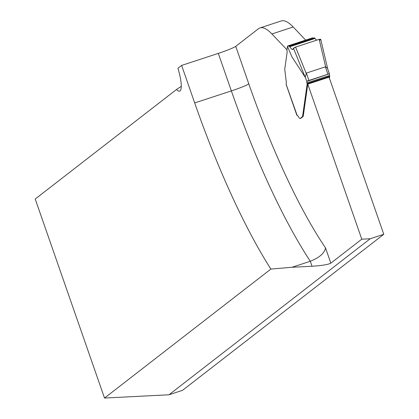 <?xml version="1.0" encoding="UTF-8"?>
<svg xmlns="http://www.w3.org/2000/svg" width="419" height="419" viewBox="0 0 419 419"><rect width="100%" height="100%" fill="white"/><g stroke="black" fill="none" stroke-linecap="round" stroke-linejoin="round"><path stroke-width="0.63" d="M194.699 102.938A269.946 60.844 -108.2 0 0 270.878 269.071L291.996 267.27L310.296 261.267C319.435 257.648 324.51 253.191 325.526 247.891A254.296 57.319 -108.2 0 1 248.802 83.868A15.65 1.22 -19.2 0 1 231.367 90.907L218.304 53.386L181.631 65.416L194.699 102.938L231.367 90.907A269.946 60.844 71.8 0 0 310.296 261.267L312.035 266.254C321.829 265.63 328.098 264.599 330.842 263.163L325.526 247.891M370.202 238.757L383.783 234.3L182.543 390.325L168.962 394.782L370.202 238.757L361.775 239.181L330.842 263.163M312.035 266.254L291.996 267.27M270.878 269.071L104.525 398.05L168.962 394.782M305.645 40.088L293.19 26.989A97.805 22.045 -108.2 0 0 281.259 20.95L259.979 27.932A97.805 22.045 -108.2 0 0 258.397 28.78L235.74 46.347A15.65 1.22 -19.2 0 1 218.304 53.386M383.783 234.3L329.062 77.154L307.782 84.135L303.309 115.754A9.778 2.205 71.8 0 1 303.183 116.299L301.041 118.216A7.338 1.655 71.8 0 1 300.921 118.278A7.338 1.655 71.8 0 1 300.915 118.284L300.245 118.504A7.338 1.655 71.8 0 1 298.291 116.534A4.892 1.1 -108.2 0 0 296.992 115.22A4.892 1.1 -108.2 0 0 296.914 115.262L297.212 115.288M181.265 86.377L176.519 89.472A24.454 5.51 -108.2 0 0 179.641 91.127A24.454 5.51 -108.2 0 0 178.546 70.402L177.944 68.276L181.631 65.416M176.519 89.472L35.217 199.03L104.525 398.05M361.775 239.181L307.782 84.135M286.994 49.83L271.915 33.97A97.805 22.045 -108.2 0 0 259.979 27.932M287.497 46.551A1.954 0.44 -108.2 0 0 287.429 46.745L286.968 50.023A1.954 0.44 -108.2 0 0 287.015 50.793A3.907 0.88 71.8 0 1 287.12 52.333L284.831 68.507A9.778 2.205 -108.2 0 0 284.784 69.743L286.214 81.406A7.825 1.765 71.8 0 1 286.088 84.172L297.081 115.209M307.158 81.04L329.308 73.775L306.787 81.422A2.933 0.66 -108.2 0 0 306.918 82.873L307.132 84.146L302.628 115.974A9.778 2.205 71.8 0 1 302.502 116.524L300.36 118.441A7.338 1.655 71.8 0 1 300.245 118.504M316.607 40.187L314.533 37.951L312.192 37.946L287.392 46.305L291.954 56.89L305.215 77.295L306.368 73.079L325.385 66.841L327.192 67.915L327.627 68.674L329.423 73.995A2.933 0.66 71.8 0 0 329.554 75.446L306.918 82.873M329.523 78.479L329.554 75.446M325.673 66.904L319.173 39.344L320.713 39.245M287.733 45.964L289.241 46.252L291.441 48.908L292.619 49.494L293.52 48.311L295.589 47.08L306.169 73.304M293.52 48.311L305.215 77.295M319.173 39.344L295.589 47.08M312.192 37.946L287.759 45.964M315.271 38.653L312.244 37.935L287.764 45.964L289.241 46.252L291.242 48.714L292.362 49.479L293.091 49.238L293.918 47.892L295.206 47.216L319.173 39.344L320.718 39.292L319.477 40.622M235.74 46.347L248.802 83.868M293.19 26.989L271.915 33.97M306.787 81.422L305.189 76.834M306.368 73.079L308.913 80.385M327.925 74.147L325.385 66.841M329.727 76.242L307.09 83.664M329.769 76.719L307.132 84.146M303.309 115.754L302.628 115.974M303.183 116.299L302.502 116.524M303.11 116.461L302.429 116.681M302.722 116.911L302.041 117.137M301.041 118.216L300.36 118.441M289.723 46.755L315.109 38.422M289.241 46.252L314.533 37.951M287.764 45.964L312.244 37.935M286.062 84.25L296.877 115.314M327.632 68.7L329.434 73.875M320.718 39.271L327.81 69.345"/></g></svg>
